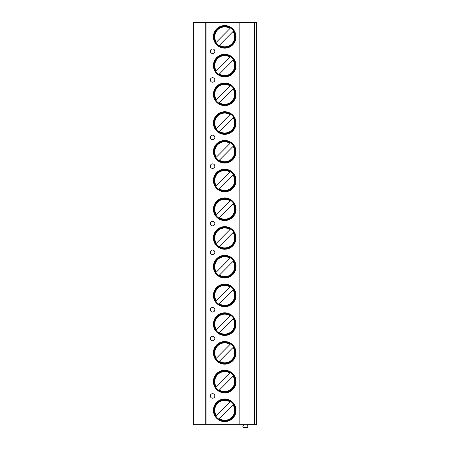 <?xml version="1.0" encoding="UTF-8"?>
<svg xmlns="http://www.w3.org/2000/svg" width="450" height="450" viewBox="0 0 450 450"><rect width="100%" height="100%" fill="white"/><g stroke="black" fill="none" stroke-linecap="round" stroke-linejoin="round"><path stroke-width="0.67" d="M254.407 22.5L254.407 424.671L256.669 424.671L256.669 22.5L193.331 22.5L193.331 424.671L205.206 424.671L205.206 22.5M206.016 22.5L206.016 424.671L205.206 424.671M239.153 22.5L239.153 424.671L206.016 424.671M236.025 410.31A11.312 11.312 0 0 0 224.719 398.998A11.312 11.312 0 0 0 213.407 410.31A11.312 11.312 0 0 0 224.719 421.616A11.312 11.312 0 0 0 236.025 410.31M236.025 381.583A11.312 11.312 0 0 0 224.719 370.271A11.312 11.312 0 0 0 213.407 381.583A11.312 11.312 0 0 0 224.719 392.895A11.312 11.312 0 0 0 236.025 381.583M236.025 352.856A11.312 11.312 0 0 0 224.719 341.544A11.312 11.312 0 0 0 213.407 352.856A11.312 11.312 0 0 0 224.719 364.168A11.312 11.312 0 0 0 236.025 352.856M236.025 324.129A11.312 11.312 0 0 0 224.719 312.817A11.312 11.312 0 0 0 213.407 324.129A11.312 11.312 0 0 0 224.719 335.441A11.312 11.312 0 0 0 236.025 324.129M236.025 295.402A11.312 11.312 0 0 0 224.719 284.091A11.312 11.312 0 0 0 213.407 295.402A11.312 11.312 0 0 0 224.719 306.714A11.312 11.312 0 0 0 236.025 295.402M236.025 266.676A11.312 11.312 0 0 0 224.719 255.364A11.312 11.312 0 0 0 213.407 266.676A11.312 11.312 0 0 0 224.719 277.988A11.312 11.312 0 0 0 236.025 266.676M236.025 237.949A11.312 11.312 0 0 0 224.719 226.643A11.312 11.312 0 0 0 213.407 237.949A11.312 11.312 0 0 0 224.719 249.261A11.312 11.312 0 0 0 236.025 237.949M236.025 209.222A11.312 11.312 0 0 0 224.719 197.916A11.312 11.312 0 0 0 213.407 209.222A11.312 11.312 0 0 0 224.719 220.534A11.312 11.312 0 0 0 236.025 209.222M236.025 180.495A11.312 11.312 0 0 0 224.719 169.189A11.312 11.312 0 0 0 213.407 180.495A11.312 11.312 0 0 0 224.719 191.807A11.312 11.312 0 0 0 236.025 180.495M236.025 151.768A11.312 11.312 0 0 0 224.719 140.462A11.312 11.312 0 0 0 213.407 151.768A11.312 11.312 0 0 0 224.719 163.08A11.312 11.312 0 0 0 236.025 151.768M236.025 123.041A11.312 11.312 0 0 0 224.719 111.735A11.312 11.312 0 0 0 213.407 123.041A11.312 11.312 0 0 0 224.719 134.353A11.312 11.312 0 0 0 236.025 123.041M236.025 94.314A11.312 11.312 0 0 0 224.719 83.008A11.312 11.312 0 0 0 213.407 94.314A11.312 11.312 0 0 0 224.719 105.626A11.312 11.312 0 0 0 236.025 94.314M236.025 65.587A11.312 11.312 0 0 0 224.719 54.281A11.312 11.312 0 0 0 213.407 65.587A11.312 11.312 0 0 0 224.719 76.899A11.312 11.312 0 0 0 236.025 65.587M236.025 36.861A11.312 11.312 0 0 0 224.719 25.554A11.312 11.312 0 0 0 213.407 36.861A11.312 11.312 0 0 0 224.719 48.172A11.312 11.312 0 0 0 236.025 36.861M210.313 395.944A2.261 2.261 0 0 0 212.574 398.211A2.261 2.261 0 0 0 214.836 395.944A2.261 2.261 0 0 0 212.574 393.683A2.261 2.261 0 0 0 210.313 395.944M210.313 338.49A2.261 2.261 0 0 0 212.574 340.757A2.261 2.261 0 0 0 214.836 338.49A2.261 2.261 0 0 0 212.574 336.229A2.261 2.261 0 0 0 210.313 338.49M210.313 309.769A2.261 2.261 0 0 0 212.574 312.03A2.261 2.261 0 0 0 214.836 309.769A2.261 2.261 0 0 0 212.574 307.502A2.261 2.261 0 0 0 210.313 309.769M210.313 252.315A2.261 2.261 0 0 0 212.574 254.576A2.261 2.261 0 0 0 214.836 252.315A2.261 2.261 0 0 0 212.574 250.054A2.261 2.261 0 0 0 210.313 252.315M210.313 223.588A2.261 2.261 0 0 0 212.574 225.849A2.261 2.261 0 0 0 214.836 223.588A2.261 2.261 0 0 0 212.574 221.327A2.261 2.261 0 0 0 210.313 223.588M210.313 166.134A2.261 2.261 0 0 0 212.574 168.396A2.261 2.261 0 0 0 214.836 166.134A2.261 2.261 0 0 0 212.574 163.873A2.261 2.261 0 0 0 210.313 166.134M210.313 137.407A2.261 2.261 0 0 0 212.574 139.669A2.261 2.261 0 0 0 214.836 137.407A2.261 2.261 0 0 0 212.574 135.146A2.261 2.261 0 0 0 210.313 137.407M210.313 79.954A2.261 2.261 0 0 0 212.574 82.215A2.261 2.261 0 0 0 214.836 79.954A2.261 2.261 0 0 0 212.574 77.692A2.261 2.261 0 0 0 210.313 79.954M210.313 51.227A2.261 2.261 0 0 0 212.574 53.488A2.261 2.261 0 0 0 214.836 51.227A2.261 2.261 0 0 0 212.574 48.966A2.261 2.261 0 0 0 210.313 51.227M254.407 424.671L239.153 424.671M246.769 424.671L247.764 426.397A0.737 0.737 0 0 1 247.129 427.5L243.585 427.5A0.737 0.737 0 0 1 242.949 426.397L243.945 424.671M235.35 410.31A10.631 10.631 0 0 1 224.719 420.941A10.631 10.631 0 0 1 214.088 410.31A10.631 10.631 0 0 1 224.719 399.679A10.631 10.631 0 0 1 235.35 410.31M218.914 419.22L233.083 404.921A9.951 9.951 0 0 1 219.403 418.725L218.694 419.445M230.029 401.895L216.349 415.699A9.951 9.951 0 0 1 230.029 401.895M235.35 381.583A10.631 10.631 0 0 1 224.719 392.214A10.631 10.631 0 0 1 214.088 381.583A10.631 10.631 0 0 1 224.719 370.952A10.631 10.631 0 0 1 235.35 381.583M218.914 390.493L233.572 375.699M233.797 375.474L233.083 376.194A9.951 9.951 0 0 1 219.403 389.998L218.694 390.718M230.518 372.673L216.349 386.972A9.951 9.951 0 0 1 230.029 373.168L230.743 372.448M235.35 352.856A10.631 10.631 0 0 1 224.719 363.488A10.631 10.631 0 0 1 214.088 352.856A10.631 10.631 0 0 1 224.719 342.225A10.631 10.631 0 0 1 235.35 352.856M218.914 361.766L233.572 346.973M233.797 346.748L233.083 347.468A9.951 9.951 0 0 1 219.403 361.271L218.694 361.991M230.518 343.946L216.349 358.245A9.951 9.951 0 0 1 230.029 344.441L230.743 343.721M235.35 324.129A10.631 10.631 0 0 1 224.719 334.761A10.631 10.631 0 0 1 214.088 324.129A10.631 10.631 0 0 1 224.719 313.498A10.631 10.631 0 0 1 235.35 324.129M218.914 333.039L233.572 318.246M233.797 318.021L233.083 318.741A9.951 9.951 0 0 1 219.403 332.544L218.694 333.264M230.518 315.219L216.349 329.518A9.951 9.951 0 0 1 230.029 315.714L230.743 314.994M235.35 295.402A10.631 10.631 0 0 1 224.719 306.034A10.631 10.631 0 0 1 214.088 295.402A10.631 10.631 0 0 1 224.719 284.771A10.631 10.631 0 0 1 235.35 295.402M218.914 304.312L233.572 289.519M233.797 289.294L233.083 290.014A9.951 9.951 0 0 1 219.403 303.817L218.694 304.537M230.518 286.493L216.349 300.791A9.951 9.951 0 0 1 230.029 286.988L230.743 286.267M235.35 266.676A10.631 10.631 0 0 1 224.719 277.307A10.631 10.631 0 0 1 214.088 266.676A10.631 10.631 0 0 1 224.719 256.044A10.631 10.631 0 0 1 235.35 266.676M218.914 275.586L233.572 260.792M233.797 260.567L233.083 261.287A9.951 9.951 0 0 1 219.403 275.091L218.694 275.811M230.518 257.766L216.349 272.064A9.951 9.951 0 0 1 230.029 258.261L230.743 257.541M235.35 237.949A10.631 10.631 0 0 1 224.719 248.58A10.631 10.631 0 0 1 214.088 237.949A10.631 10.631 0 0 1 224.719 227.317A10.631 10.631 0 0 1 235.35 237.949M218.914 246.859L233.572 232.065M233.797 231.84L233.083 232.56A9.951 9.951 0 0 1 219.403 246.364L218.694 247.084M230.518 229.039L216.349 243.338A9.951 9.951 0 0 1 230.029 229.534L230.743 228.814M235.35 209.222A10.631 10.631 0 0 1 224.719 219.853A10.631 10.631 0 0 1 214.088 209.222A10.631 10.631 0 0 1 224.719 198.591A10.631 10.631 0 0 1 235.35 209.222M218.914 218.132L233.572 203.338M233.797 203.113L233.083 203.833A9.951 9.951 0 0 1 219.403 217.637L218.694 218.357M230.518 200.317L216.349 214.611A9.951 9.951 0 0 1 230.029 200.807L230.743 200.093M235.35 180.495A10.631 10.631 0 0 1 224.719 191.126A10.631 10.631 0 0 1 214.088 180.495A10.631 10.631 0 0 1 224.719 169.864A10.631 10.631 0 0 1 235.35 180.495M218.914 189.405L233.572 174.611M233.797 174.386L233.083 175.106A9.951 9.951 0 0 1 219.403 188.91L218.694 189.63M230.518 171.591L216.349 185.884A9.951 9.951 0 0 1 230.029 172.08L230.743 171.366M235.35 151.768A10.631 10.631 0 0 1 224.719 162.399A10.631 10.631 0 0 1 214.088 151.768A10.631 10.631 0 0 1 224.719 141.137A10.631 10.631 0 0 1 235.35 151.768M218.914 160.678L233.572 145.884M233.797 145.659L233.083 146.379A9.951 9.951 0 0 1 219.403 160.183L218.694 160.903M230.518 142.864L216.349 157.162A9.951 9.951 0 0 1 230.029 143.353L230.743 142.639M235.35 123.041A10.631 10.631 0 0 1 224.719 133.672A10.631 10.631 0 0 1 214.088 123.041A10.631 10.631 0 0 1 224.719 112.41A10.631 10.631 0 0 1 235.35 123.041M218.914 131.951L233.572 117.157M233.797 116.933L233.083 117.653A9.951 9.951 0 0 1 219.403 131.456L218.694 132.176M230.518 114.137L216.349 128.436A9.951 9.951 0 0 1 230.029 114.626L230.743 113.912M235.35 94.314A10.631 10.631 0 0 1 224.719 104.946A10.631 10.631 0 0 1 214.088 94.314A10.631 10.631 0 0 1 224.719 83.683A10.631 10.631 0 0 1 235.35 94.314M218.914 103.224L233.572 88.436M233.797 88.211L233.083 88.926A9.951 9.951 0 0 1 219.403 102.729L218.694 103.449M230.518 85.41L216.349 99.709A9.951 9.951 0 0 1 230.029 85.899L230.743 85.185M235.35 65.587A10.631 10.631 0 0 1 224.719 76.219A10.631 10.631 0 0 1 214.088 65.587A10.631 10.631 0 0 1 224.719 54.956A10.631 10.631 0 0 1 235.35 65.587M218.914 74.498L233.572 59.709M233.797 59.484L233.083 60.199A9.951 9.951 0 0 1 219.403 74.002L218.694 74.722M230.518 56.683L216.349 70.982A9.951 9.951 0 0 1 230.029 57.172L230.743 56.458M235.35 36.861A10.631 10.631 0 0 1 224.719 47.492A10.631 10.631 0 0 1 214.088 36.861A10.631 10.631 0 0 1 224.719 26.235A10.631 10.631 0 0 1 235.35 36.861M218.914 45.771L233.572 30.982M233.797 30.758L233.083 31.472A9.951 9.951 0 0 1 219.403 45.281L218.694 45.996M230.518 27.956L216.349 42.255A9.951 9.951 0 0 1 230.029 28.446L230.743 27.731"/></g></svg>

